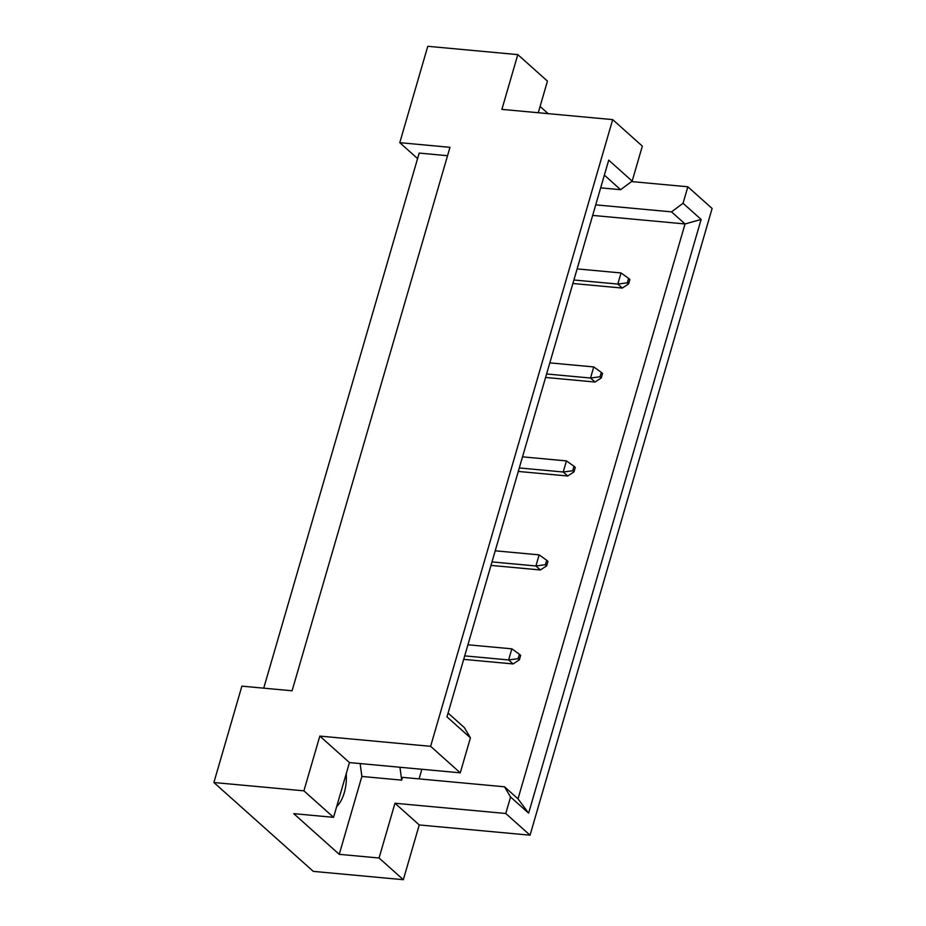 <?xml version="1.0" encoding="UTF-8"?>
<svg xmlns="http://www.w3.org/2000/svg" width="926" height="926" viewBox="0 0 926 926"><rect width="100%" height="100%" fill="white"/><g stroke="black" fill="none" stroke-linecap="round" stroke-linejoin="round"><path stroke-width="1.39" d="M346.22 773.731A28.312 14.457 -84.7 0 1 336.694 806.534M303.902 790.839L333.557 817.334L349.461 762.584L319.817 736.089L303.902 790.839L213.883 782.516L313.312 871.378L403.331 879.7L419.246 824.95L394.974 803.247L505.77 813.491L510.562 796.997L504.496 786.787L518.016 798.872L685.043 223.953L671.524 211.869L683.052 203.28L701.121 219.439L528.63 813.144L510.562 796.997M504.496 786.787L402.497 777.354L401.687 780.132L399.939 767.249M421.874 769.274L419.084 778.893M333.557 817.334L293.739 813.653L339.24 854.328L379.058 858.008L394.974 803.247M379.058 858.008L403.331 879.7M446.98 716.863L608.718 160.152L632.169 181.114L642.331 146.111L612.688 119.616L430.613 746.321L460.257 772.828L470.431 737.825L446.98 716.863M419.246 824.95L530.042 835.183L505.77 813.491M530.042 835.183L712.117 208.477L687.844 186.786L683.052 203.28M538.261 112.74L547.451 81.118L517.796 54.622L501.892 109.372L612.688 119.616M631.544 181.577L687.844 186.786M349.461 762.584L460.257 772.828M319.817 736.089L430.613 746.321M517.796 54.622L427.777 46.3L399.777 142.673L417.58 158.589M548.146 113.655L540.09 106.444M399.777 142.673L449.978 147.315L292.084 690.784L241.883 686.143L213.883 782.516M447.547 155.707L419.177 153.079L263.725 688.168M592.663 215.411L685.043 223.953L701.121 219.439M339.24 854.328L361.869 776.451L401.687 780.132M448.08 713.066L464.366 727.616L470.431 737.825M600.673 187.851L620.64 189.691L604.365 175.141M632.169 181.114L620.64 189.691M595.731 204.854L671.524 211.869M361.869 776.451L360.133 763.568M528.63 813.144L518.016 798.872M518.12 658.687L519.37 659.81L520.667 655.377L519.405 654.254L518.12 658.687L508.617 659.937L511.835 648.837L467.919 644.785M464.69 655.886L508.617 659.937L513.097 663.942L463.683 659.37M511.835 648.837L519.405 654.254M519.37 659.81L513.097 663.942M545.426 564.721L546.676 565.844L547.96 561.399L546.71 560.276L545.426 564.721L535.911 565.971L539.14 554.871L495.225 550.808M491.995 561.908L535.911 565.971L540.39 569.976L490.977 565.404M539.14 554.871L546.71 560.276M546.676 565.844L540.39 569.976M572.719 470.755L573.981 471.878L575.266 467.433L574.016 466.31L572.719 470.755L563.216 472.005L566.446 460.905L522.519 456.842M519.301 467.943L563.216 472.005L567.696 475.999L518.282 471.438M566.446 460.905L574.016 466.31M573.981 471.878L567.696 475.999M600.025 376.778L601.275 377.901L602.571 373.467L601.31 372.345L600.025 376.778L590.522 378.028L593.74 366.928L549.824 362.876M546.595 373.977L590.522 378.028L595.001 382.033L545.576 377.461M593.74 366.928L601.31 372.345M601.275 377.901L595.001 382.033M627.319 282.812L628.58 283.935L629.865 279.49L628.615 278.379L627.319 282.812L617.816 284.062L621.045 272.962L577.118 268.899M573.9 279.999L617.816 284.062L622.295 288.067L572.881 283.495M621.045 272.962L628.615 278.379M628.58 283.935L622.295 288.067"/></g></svg>
